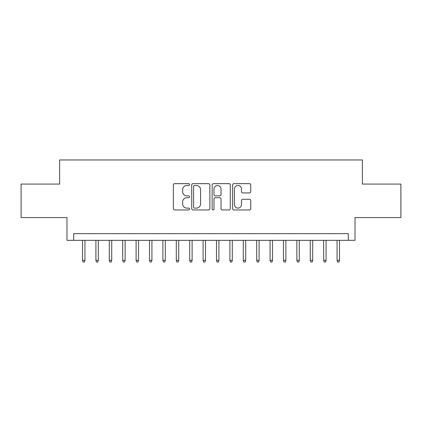 <?xml version="1.0" encoding="UTF-8"?>
<svg xmlns="http://www.w3.org/2000/svg" width="422" height="422" viewBox="0 0 422 422"><rect width="100%" height="100%" fill="white"/><g stroke="black" fill="none" stroke-linecap="round" stroke-linejoin="round"><path stroke-width="0.63" d="M189.568 184.572A0.923 0.923 0 0 0 188.645 183.649L174.671 183.649A1.313 1.313 0 0 0 173.358 184.963L173.358 208.637A1.313 1.313 0 0 0 174.671 209.95L188.645 209.95A0.923 0.923 0 0 0 189.568 209.027A0.923 0.923 0 0 0 188.645 208.109L186.835 208.109A4.209 4.209 0 0 1 182.631 203.9L182.631 201.927A4.209 4.209 0 0 1 186.835 197.718L188.645 197.718A0.923 0.923 0 0 0 189.568 196.8A0.923 0.923 0 0 0 188.645 195.877L186.835 195.877A4.209 4.209 0 0 1 182.631 191.672L182.631 189.7A4.209 4.209 0 0 1 186.835 185.49L188.645 185.49A0.923 0.923 0 0 0 189.568 184.572M249.428 192.923A1.313 1.313 0 0 0 250.747 191.604L250.747 184.963A1.313 1.313 0 0 0 249.428 183.649L233.915 183.649A1.313 1.313 0 0 0 232.601 184.963L232.601 208.637A1.313 1.313 0 0 0 233.915 209.95L249.428 209.95A1.313 1.313 0 0 0 250.747 208.637L250.747 200.614A1.313 1.313 0 0 0 249.428 199.3L242.792 199.3A1.313 1.313 0 0 0 241.474 200.614L241.474 204.591A3.518 3.518 0 0 1 237.955 208.109A3.518 3.518 0 0 1 234.442 204.591L234.442 189.009A3.518 3.518 0 0 1 237.955 185.49A3.518 3.518 0 0 1 241.474 189.009L241.474 191.604A1.313 1.313 0 0 0 242.792 192.923L249.428 192.923M348.319 240.34L355.018 240.34L355.018 217.562L400.9 217.562L400.9 184.071L362.382 184.071L362.382 159.959L59.618 159.959L59.618 184.071L21.1 184.071L21.1 217.562L66.982 217.562L66.982 240.34L348.319 240.34L348.319 233.64L73.681 233.64L73.681 240.34M209.85 184.963A1.313 1.313 0 0 0 208.537 183.649L193.018 183.649A1.313 1.313 0 0 0 191.704 184.963L191.704 208.637A1.313 1.313 0 0 0 193.018 209.95L208.537 209.95A1.313 1.313 0 0 0 209.85 208.637L209.85 184.963M213.463 183.649L228.982 183.649A1.313 1.313 0 0 1 230.296 184.963L230.296 208.637A1.313 1.313 0 0 1 228.982 209.95L222.341 209.95A1.313 1.313 0 0 1 221.028 208.637L221.028 199.036A1.313 1.313 0 0 0 219.714 197.718L215.304 197.718A1.313 1.313 0 0 0 213.991 199.036L213.991 209.027A0.923 0.923 0 0 1 213.073 209.95A0.923 0.923 0 0 1 212.15 209.027L212.15 184.963A1.313 1.313 0 0 1 213.463 183.649M194.463 185.49A0.923 0.923 0 0 0 193.545 186.413L193.545 207.186A0.923 0.923 0 0 0 194.463 208.109L196.372 208.109A4.209 4.209 0 0 0 200.577 203.9L200.577 189.7A4.209 4.209 0 0 0 196.372 185.49L194.463 185.49M221.028 189.072A3.518 3.518 0 0 0 217.509 185.559A3.518 3.518 0 0 0 213.991 189.072L213.991 194.563A1.313 1.313 0 0 0 215.304 195.877L219.714 195.877A1.313 1.313 0 0 0 221.028 194.563L221.028 189.072M84.938 260.3L84.4 262.041L83.06 262.041L82.522 260.3L84.938 260.3L84.938 240.34M82.522 260.3L82.522 240.34M98.331 260.3L97.799 262.041L96.459 262.041L95.921 260.3L98.331 260.3L98.331 240.34M95.921 260.3L95.921 240.34M111.73 260.3L111.192 262.041L109.852 262.041L109.319 260.3L111.73 260.3L111.73 240.34M109.319 260.3L109.319 240.34M125.128 260.3L124.59 262.041L123.25 262.041L122.712 260.3L125.128 260.3L125.128 240.34M122.712 260.3L122.712 240.34M138.522 260.3L137.989 262.041L136.649 262.041L136.111 260.3L138.522 260.3L138.522 240.34M136.111 260.3L136.111 240.34M151.92 260.3L151.382 262.041L150.042 262.041L149.509 260.3L151.92 260.3L151.92 240.34M149.509 260.3L149.509 240.34M165.318 260.3L164.78 262.041L163.441 262.041L162.908 260.3L165.318 260.3L165.318 240.34M162.908 260.3L162.908 240.34M178.712 260.3L178.179 262.041L176.839 262.041L176.301 260.3L178.712 260.3L178.712 240.34M176.301 260.3L176.301 240.34M192.11 260.3L191.572 262.041L190.232 262.041L189.7 260.3L192.11 260.3L192.11 240.34M189.7 260.3L189.7 240.34M205.509 260.3L204.971 262.041L203.631 262.041L203.098 260.3L205.509 260.3L205.509 240.34M203.098 260.3L203.098 240.34M218.902 260.3L218.369 262.041L217.029 262.041L216.491 260.3L218.902 260.3L218.902 240.34M216.491 260.3L216.491 240.34M232.3 260.3L231.768 262.041L230.428 262.041L229.89 260.3L232.3 260.3L232.3 240.34M229.89 260.3L229.89 240.34M245.699 260.3L245.161 262.041L243.821 262.041L243.288 260.3L245.699 260.3L245.699 240.34M243.288 260.3L243.288 240.34M259.092 260.3L258.559 262.041L257.22 262.041L256.681 260.3L259.092 260.3L259.092 240.34M256.681 260.3L256.681 240.34M272.491 260.3L271.958 262.041L270.618 262.041L270.08 260.3L272.491 260.3L272.491 240.34M270.08 260.3L270.08 240.34M285.889 260.3L285.351 262.041L284.011 262.041L283.478 260.3L285.889 260.3L285.889 240.34M283.478 260.3L283.478 240.34M299.288 260.3L298.75 262.041L297.41 262.041L296.872 260.3L299.288 260.3L299.288 240.34M296.872 260.3L296.872 240.34M312.681 260.3L312.148 262.041L310.808 262.041L310.27 260.3L312.681 260.3L312.681 240.34M310.27 260.3L310.27 240.34M326.079 260.3L325.541 262.041L324.202 262.041L323.669 260.3L326.079 260.3L326.079 240.34M323.669 260.3L323.669 240.34M339.478 260.3L338.94 262.041L337.6 262.041L337.062 260.3L339.478 260.3L339.478 240.34M337.062 260.3L337.062 240.34"/></g></svg>
